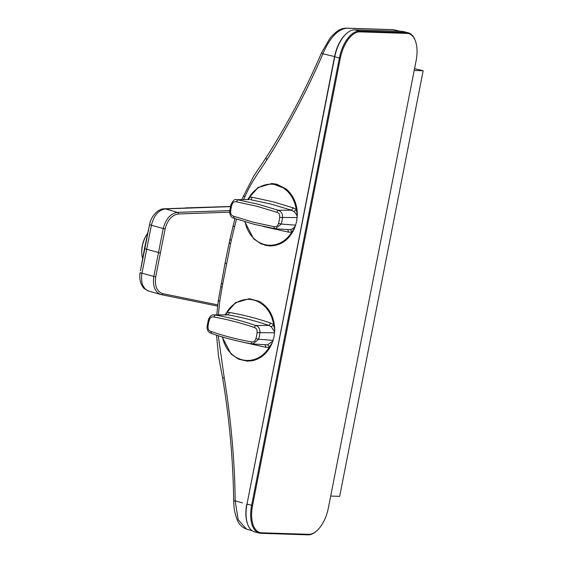<?xml version="1.0" encoding="UTF-8"?>
<svg xmlns="http://www.w3.org/2000/svg" width="563" height="563" viewBox="0 0 563 563"><rect width="100%" height="100%" fill="white"/><g stroke="black" fill="none" stroke-linecap="round" stroke-linejoin="round"><path stroke-width="0.84" d="M330.692 496.073L339.665 496.362L423.165 70.748L414.558 68.616M414.199 70.452L423.165 70.748M400.821 31.338L393.199 29.712L346.555 28.213C337.533 29.445 329.636 37.981 322.873 53.809C307.961 89.179 286.792 128.702 266.996 159.688C258.508 172.806 251.408 181.701 244.785 197.092L243.709 199.513M401.7 31.676L393.199 29.712A3.617 3.089 91.8 0 0 392.685 29.642L346.069 28.15A3.42 2.921 91.8 0 1 346.548 28.213L346.555 28.213M334.704 56.596L322.873 53.809A3.188 0.669 22.7 0 1 321.621 52.655L321.621 52.655C305.674 89.686 287.116 124.754 265.933 157.872L253.73 176.106L241.759 199.534M286.18 189.013L276.834 184.242L271.866 183.524L286.18 189.013C293.548 195.431 297.257 204.052 297.32 214.883L296.673 221.428L294.745 227.783C289.445 239.613 281.19 245.665 269.98 245.947L264.87 245.229M297.32 214.883L296.194 209.429A30.55 26.046 -88.1 0 0 276.349 184.889A30.55 26.046 -88.1 0 0 249.24 197.31L247.685 199.534M225.404 314.175L235.566 302.641L249.268 298.728L259.121 301.304C269.191 307.187 274.385 316.737 274.709 329.953L274.068 336.632L272.218 342.846C268.115 352.607 261.542 358.561 252.498 360.707L247.241 361.143L252.498 360.707M259.121 301.304L249.268 298.728L235.257 302.81L225.038 314.738M345.464 34.47A27.481 14.103 -75.5 0 0 334.535 56.743L247.002 504.138A28.171 14.462 104.5 0 0 247.699 524.315A28.171 14.462 104.5 0 0 254.673 531.894L259.29 533.084A28.171 14.462 -75.5 0 1 251.619 505.328L339.362 58.073A28.171 14.462 -75.5 0 1 359.476 31.035L406.585 32.57A28.171 14.462 -75.5 0 1 408.224 32.802A28.171 14.462 -75.5 0 1 415.198 40.381L415.431 41.015A27.481 14.103 104.5 0 0 407.028 33.393L359.919 31.866A27.481 14.103 104.5 0 0 340.305 58.235L252.555 505.49A27.481 14.103 104.5 0 0 261.64 532.788L308.749 534.322A27.481 14.103 104.5 0 0 316.673 530.916A27.481 14.103 104.5 0 0 328.363 507.953L416.113 60.698A27.481 14.103 104.5 0 0 415.431 41.015M218.247 335.703L224.229 377.674C230.541 415.445 234.905 461.561 235.165 500.831L242.491 502.914M236.474 219.07L231.337 240.218A47407.471 24247.411 105.7 0 0 230.647 243.476L222.688 284.041A47407.753 24410.104 103.3 0 0 222.096 287.32L219.795 301.128L218.381 314.745M273.914 226.636C276.236 227.065 277.77 225.974 278.516 223.363L281.226 224.039L275.377 228.81L274.66 228.705L273.914 226.636L253.463 222.244L233.546 216.213C231.337 215.474 230.38 213.743 230.682 211.012A28.938 24.673 91.9 0 1 231.126 208.014A28.938 24.673 91.9 0 1 231.843 205.087C232.582 202.483 234.088 201.392 236.376 201.814L237.727 199.809L258.058 204.207L278.27 210.273C281.479 211.561 282.879 214.039 282.471 217.698A30.979 26.412 91.9 0 1 281.993 220.907A30.979 26.412 91.9 0 1 281.226 224.039L295.716 225.186M207.423 326.026L208.078 326.216C207.761 328.933 208.718 330.671 210.949 331.417C224.046 335.984 237.502 339.461 251.309 341.832C253.639 342.276 255.173 341.185 255.912 338.56L258.621 339.243L252.78 344.014L252.055 343.909C238.184 341.523 224.665 338.032 211.505 333.444L211.378 333.416C208.19 332.332 206.776 329.876 207.128 326.04L208.366 319.756C209.732 316.343 211.498 314.717 213.659 314.879L215.122 315.013C228.712 317.384 242.231 320.875 255.672 325.477C258.818 326.61 260.219 329.081 259.867 332.902A30.979 26.412 91.9 0 1 259.388 336.104A30.979 26.412 91.9 0 1 258.621 339.243L273.118 340.39M235.165 500.831L238.156 519.642L246.432 529.1C241.583 527.292 238.269 523.555 236.488 517.89C233.997 510.155 234.173 507.854 233.821 504.575L233.673 500.887L235.165 500.831M230.429 206.621L165.395 208.908A5.553 4.42 -94.2 0 0 164.22 208.796L186.402 208.021M148.808 291.092L161.335 294.653A1.386 1.049 -78.2 0 0 161.391 294.667L217.55 306.089L161.335 294.653C155.064 292.5 152.545 286.483 153.783 276.588L163.193 228.641C165.818 218.859 170.575 213.433 177.479 212.364L229.76 210.576M229.655 212.167L178.295 213.982A1.386 1.027 87.8 0 0 177.479 212.364L165.395 208.908C158.59 209.999 153.917 215.453 151.384 225.263A5.553 0.598 -166.3 0 1 149.624 224.37A5.553 0.598 -166.3 0 1 149.624 224.363C150.835 216.586 158.069 208.627 164.22 208.796M178.295 213.982C171.933 214.989 167.528 220.006 165.093 229.028L151.384 225.263L141.982 273.203A5.553 0.493 -171.5 0 1 140.166 272.562A5.553 0.493 -171.5 0 1 140.166 272.555L140.166 272.562C139.455 276.144 139.73 279.832 140.989 283.618C143.537 287.742 141.721 287.531 148.731 291.064M149.413 225.263L144.536 248.142L140.454 270.81L149.434 225.165M165.093 229.028L155.698 276.919L141.982 273.203C141.13 275.216 141.763 284.28 142.777 285.124C144.445 288.636 146.598 290.656 149.251 291.191M155.698 276.919C154.572 286.06 156.901 291.634 162.672 293.626L217.698 304.872M144.536 248.142L144.557 248.431A5.553 0.542 -168.9 0 0 146.345 249.17L160.216 252.963M142.601 258.452A16.651 7.277 -76.2 0 1 141.749 253.259A16.651 7.277 -76.2 0 1 146.049 235.784A16.651 7.277 -76.2 0 1 147.576 233.441M141.749 253.259L141.714 252.287A14.919 6.517 -76.2 0 1 145.571 236.629L146.049 235.784M408.224 32.802L403.615 31.612A28.171 14.462 104.5 0 0 401.968 31.38L354.859 29.846A28.171 14.462 104.5 0 0 346.731 33.337A28.171 14.462 104.5 0 0 334.753 56.877L247.002 504.138L252.555 505.49M247.699 524.315L247.467 523.681A27.481 14.103 -75.5 0 1 246.791 503.998M316.673 530.916L316.167 531.359A28.171 14.462 -75.5 0 1 308.038 534.85L260.929 533.316A28.171 14.462 -75.5 0 1 259.29 533.084M272.218 342.846L269.142 347.336A2.498 1.239 77.2 0 0 267.488 344.873L272.879 341.115M251.309 341.832L252.055 343.909L267.488 344.873M274.667 331.966L271.077 326.603L268.896 325.442C255.356 320.797 241.731 317.279 228.036 314.9L215.122 315.013L213.771 317.018C211.498 316.582 209.985 317.673 209.239 320.291A28.938 24.673 -88.1 0 0 208.528 323.218A28.938 24.673 -88.1 0 0 208.078 326.216M255.912 338.56A28.938 24.673 -88.1 0 0 256.629 335.632A28.938 24.673 -88.1 0 0 257.073 332.634C257.39 329.918 256.411 328.187 254.138 327.434L255.672 325.477L268.896 325.442L270.775 323.106L273.59 324.633L274.709 329.953M274.61 332.768L257.073 332.634M271.077 326.603A2.498 1.049 130.2 0 0 273.59 324.633A30.55 26.046 -88.1 0 0 253.744 300.093A30.55 26.046 -88.1 0 0 226.643 312.514L229.697 312.5C243.462 314.893 257.157 318.426 270.775 323.106M222.491 337.005A30.55 26.046 -88.1 0 0 242.801 359.94A30.55 26.046 -88.1 0 0 269.142 347.336L266.025 347.35L240.837 341.727M254.138 327.434C240.753 322.852 227.297 319.383 213.771 317.018M229.697 312.5L228.036 314.9L213.659 314.879M226.129 314.752A2.498 1.309 76.9 0 0 226.643 312.514M247.636 199.534L257.854 187.606L271.866 183.524L258.178 187.437L248.016 198.957M294.745 227.783L291.74 232.132A2.498 1.239 77.2 0 0 290.093 229.669C292.134 229.211 293.921 227.98 295.455 225.96M275.377 228.81L290.093 229.669M297.271 216.776C296.497 214.419 295.301 212.624 293.675 211.399L291.5 210.238L271.127 204.116L250.641 199.696L252.301 197.296L249.24 197.31A2.498 1.309 76.9 0 1 248.726 199.548M297.222 217.564L279.677 217.438C279.987 214.721 279.009 212.983 276.736 212.23L256.608 206.192L236.376 201.814M293.675 211.399A2.498 1.049 130.2 0 0 296.194 209.429L293.379 207.902L291.5 210.238L278.27 210.273L276.736 212.23M249.367 199.562L236.207 199.682C234.785 198.88 233.04 200.505 230.964 204.552L229.732 210.836C229.563 215.108 230.978 217.564 233.983 218.212L254.033 224.285L275.335 228.803M245.088 221.801A30.55 26.046 -88.1 0 0 265.398 244.736A30.55 26.046 -88.1 0 0 291.74 232.132L288.622 232.146L263.435 226.523M274.617 228.705L254.117 224.299L233.983 218.212M216.551 335.161L218.465 355.9L222.659 378.329C229.422 418.745 233.096 459.598 233.673 500.887M222.913 378.449C222.364 378.315 222.807 378.062 224.229 377.674M218.585 300.635L219.795 301.128M220.935 286.729L222.096 287.32M221.526 283.435L222.688 284.041M234.919 218.535L229.859 239.592L225.052 263.153L226.537 263.723M229.507 242.78C228.852 242.829 229.232 243.061 230.647 243.476M230.197 239.507C229.542 239.556 229.922 239.796 231.337 240.218M233.265 225.798C232.632 225.869 233.012 226.136 234.412 226.615M243.666 195.544L244.785 197.092M266.222 157.696C265.602 157.943 265.863 158.604 266.996 159.688M160.807 294.519L161.391 294.667A1.386 1.049 -78.2 0 0 162.672 293.626M334.535 56.743L340.305 58.235M401.968 31.38L406.585 32.57L407.028 33.393M354.859 29.846L359.476 31.035L359.919 31.866M308.749 534.322L308.038 534.85M261.64 532.788L260.929 533.316M266.025 347.35L265.089 344.866M211.505 333.444L210.949 331.417M208.662 319.685L209.239 320.291M278.516 223.363A28.938 24.673 -88.1 0 0 279.227 220.429A28.938 24.673 -88.1 0 0 279.677 217.438M230.682 211.012L230.021 210.822M288.622 232.146L287.693 229.662M252.301 197.296L272.893 201.744L293.379 207.902M231.843 205.087L231.266 204.482M234.109 218.24L233.546 216.213M252.161 530.726L246.411 529.093M225.052 263.153L218.275 300.684L216.769 314.78M346.069 28.15C340.27 28.424 337.272 31.282 336.822 31.528C333.233 34.519 330.847 36.926 329.665 38.748L321.621 52.655M394.6 29.888L392.685 29.642M230.464 206.473L185.41 207.902M346.245 33.759L346.731 33.337M222.132 336.899L231.076 354.064L238.635 359.18L247.241 361.143M252.02 343.902C238.114 341.509 224.567 338.018 211.378 333.416L211.378 333.416M244.736 221.695L253.674 238.86L261.232 243.976L269.839 245.947M236.263 199.675L249.508 199.562"/></g></svg>
